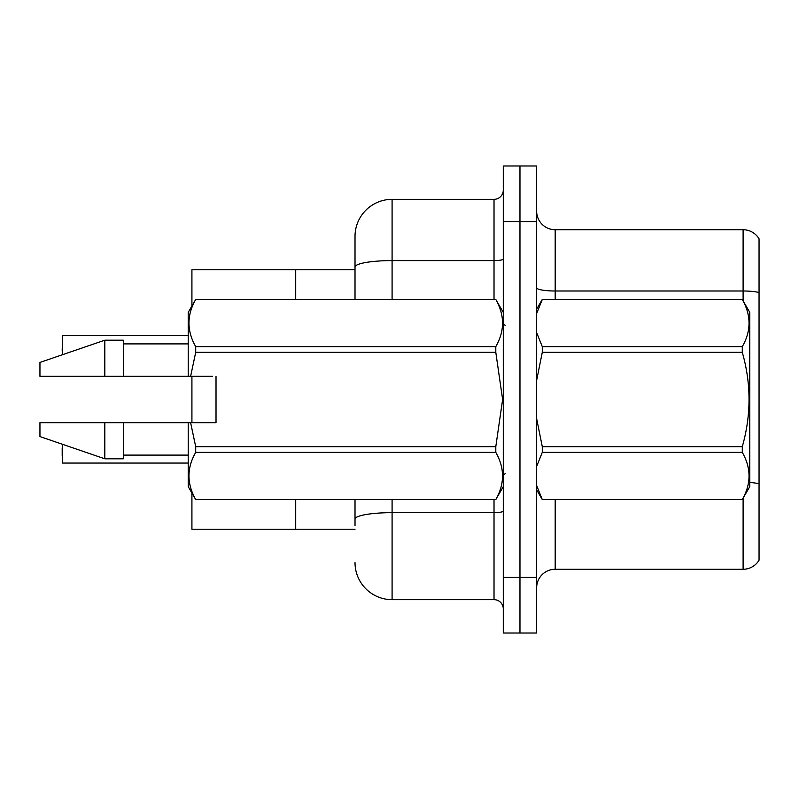 <?xml version="1.0" encoding="UTF-8"?>
<svg xmlns="http://www.w3.org/2000/svg" width="799" height="799" viewBox="0 0 799 799"><rect width="100%" height="100%" fill="white"/><g stroke="black" fill="none" stroke-linecap="round" stroke-linejoin="round"><path stroke-width="1.2" d="M355.016 299.415L355.016 267.036L355.016 269.762L295.71 269.762L295.71 299.415L295.71 269.762L191.92 269.762L191.92 305.977M191.92 422.671L191.92 376.329M355.016 529.238L191.92 529.238L191.92 493.023M295.71 529.238L295.71 499.585L295.71 529.238M536.648 587.804A18.537 18.537 0 0 1 555.185 569.268L743.11 569.268L743.11 498.167M519.969 577.417L519.969 633.018L536.648 633.018L536.648 577.417L519.969 577.417L519.969 633.018L503.29 633.018L503.29 577.417L519.969 577.417L519.969 221.583L519.969 577.417M503.29 577.417L503.29 165.982L519.969 165.982L519.969 221.583L519.969 165.982L536.648 165.982L536.648 577.417M759.05 238.811A18.537 18.537 0 0 0 743.11 229.732A18.537 18.537 0 0 1 759.05 238.811L759.05 560.189A18.537 18.537 0 0 1 743.11 569.268M759.05 292.574L759.05 293.573L759.05 292.574A18.537 3.216 180 0 0 743.11 290.996L743.11 229.732L555.185 229.732A18.537 18.537 0 0 1 536.648 211.196A18.537 18.537 0 0 0 555.185 229.732L555.185 299.415M759.05 293.573L759.05 483.834A18.537 3.216 180 0 0 749.782 482.476M355.016 525.532L355.016 499.585M392.089 499.585L392.089 599.659L494.022 599.659L494.022 499.585M392.089 199.341L392.089 260.604A37.064 6.432 180 0 0 355.016 267.036L355.016 236.404A37.064 37.064 0 0 1 392.089 199.341L494.022 199.341A9.268 9.268 0 0 0 503.29 190.072M355.016 236.404L355.016 256.789M503.29 608.928A9.268 9.268 0 0 0 494.022 599.659M392.089 599.659A37.064 37.064 0 0 1 355.016 562.596M62.192 350.381L62.562 335.57L188.214 335.57M536.648 309.183L542.281 299.415L742.291 299.415L749.782 312.389L749.782 486.611L742.291 499.525C751.27 483.864 751.27 468.144 742.291 452.354L542.281 452.354L536.648 466.426M742.291 299.415L542.281 299.475L536.648 313.538M536.648 332.624L542.281 346.646L742.291 346.646C751.27 330.986 751.27 315.265 742.291 299.475M742.291 346.646L742.291 352.329L542.281 352.329L536.648 380.374M536.648 418.636L542.281 446.671L742.291 446.671C751.27 415.14 751.27 383.7 742.291 352.329M742.291 446.671L742.291 452.354M536.648 489.817L542.281 499.585L742.291 499.585M536.648 485.502L542.281 499.585M542.281 446.671L542.281 452.354M542.281 346.646L542.281 352.329M542.281 499.525L742.291 499.525M120.719 376.329L116.394 376.329L120.719 376.329M216.02 413.522L216.02 376.329L216.02 422.671L190.611 422.671L195.705 446.671L495.799 446.671L502.621 399.5L495.799 352.329L195.705 352.329L190.611 376.329L188.214 376.329L188.214 312.389L195.705 299.475C186.736 315.136 186.736 330.856 195.705 346.646L495.799 346.646C504.768 330.986 504.768 315.265 495.799 299.475L195.705 299.475M495.799 446.671L495.799 452.354L195.705 452.354C186.736 468.014 186.736 483.735 195.705 499.525L495.799 499.525C504.768 483.864 504.768 468.144 495.799 452.354M190.611 422.671L188.214 422.671L188.214 486.611L195.705 499.585M195.705 446.671L195.705 452.354M188.214 422.671L123.356 422.671L123.356 458.806L104.819 458.806L104.819 422.671L39.95 422.671L39.95 436.564L104.819 458.806M123.356 422.671L104.819 422.671M39.95 422.671L64.459 422.671M187.555 422.671L179.615 422.671M164.015 422.671L156.075 422.671M140.474 422.671L132.544 422.671M152.249 376.329L149.892 376.329M177.258 422.671L183.61 422.671M176.669 422.671L169.897 422.671M153.138 422.671L146.357 422.671M129.598 422.671L122.826 422.671M503.29 312.389L495.799 299.475M495.799 346.646L495.799 352.329M195.705 499.525L495.799 499.525M195.705 346.646L195.705 352.329M104.819 340.194L104.819 376.329L39.95 376.329L39.95 362.436L104.819 340.194L123.356 340.194L123.356 376.329L188.214 376.329M104.819 376.329L123.356 376.329M212.564 376.329L190.611 376.329M62.192 455.65L62.192 448.239M62.562 444.324L62.562 463.06L188.214 463.06M555.185 499.585L555.185 569.268M743.11 300.833L743.11 290.996L555.185 290.996A18.537 3.216 0 0 1 536.648 287.78M536.648 221.583L503.29 221.583M503.29 511.05A9.268 1.608 0 0 1 494.022 512.658L392.089 512.658A37.064 6.432 180 0 0 355.016 519.09M392.089 299.415L392.089 260.604L494.022 260.604L494.022 199.341M494.022 299.415L494.022 260.604A9.268 1.608 0 0 0 503.29 258.986M62.562 335.57L62.562 354.676M505.138 325.363L503.29 323.515M503.29 486.611L495.799 499.585M123.356 455.1L188.214 455.1M195.705 299.415L495.799 299.415M123.356 343.9L188.214 343.9M505.138 473.637L503.29 475.485"/></g></svg>
